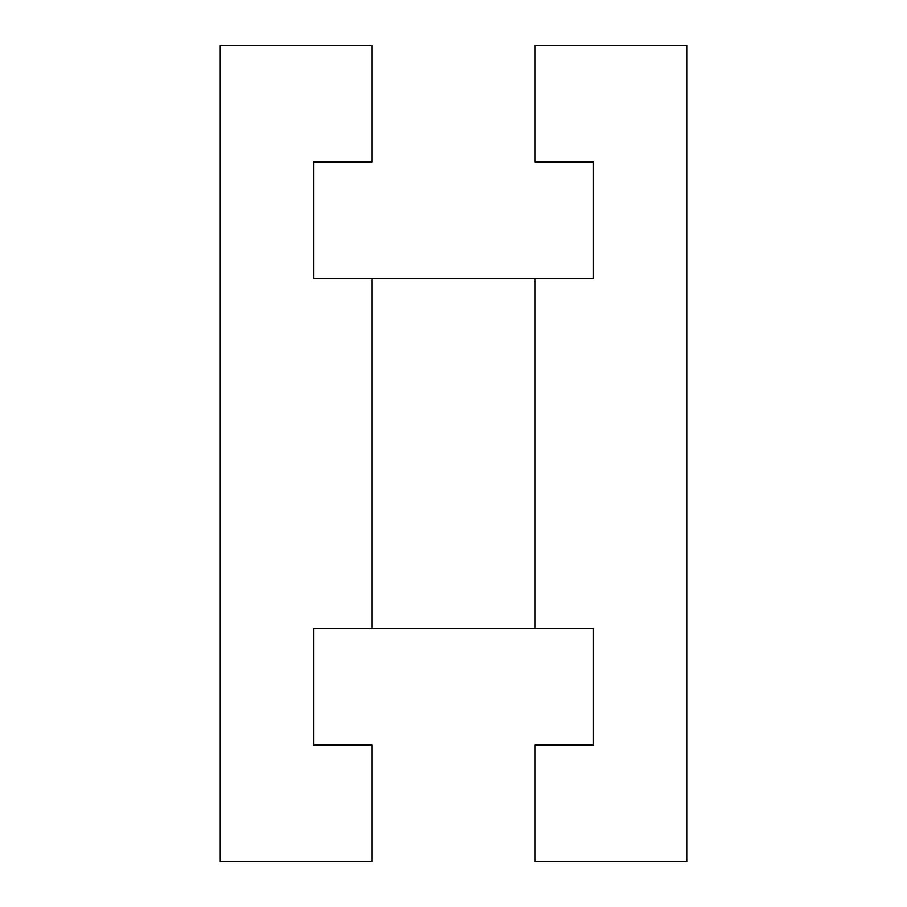 <?xml version="1.0" encoding="UTF-8"?>
<svg xmlns="http://www.w3.org/2000/svg" width="907" height="907" viewBox="0 0 907 907"><rect width="100%" height="100%" fill="white"/><g stroke="black" fill="none" stroke-linecap="round" stroke-linejoin="round"><path stroke-width="1.36" d="M535.13 278.574L313.561 278.574L313.561 161.968L371.87 161.968L371.87 45.35L220.276 45.35L220.276 861.65L371.87 861.65L371.87 745.032L313.561 745.032L313.561 628.426L593.439 628.426L593.439 745.032L535.13 745.032L535.13 861.65L686.724 861.65L686.724 45.35L535.13 45.35L535.13 161.968L593.439 161.968L593.439 278.574L535.13 278.574L535.13 628.426M371.87 628.426L371.87 278.574"/></g></svg>
